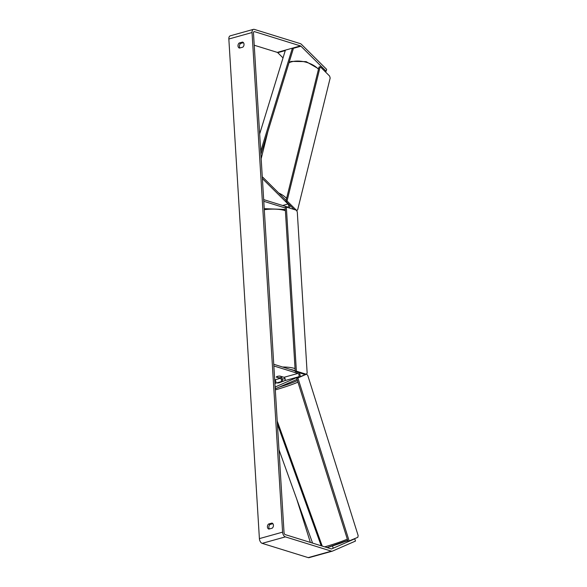 <?xml version="1.0" encoding="UTF-8"?>
<svg xmlns="http://www.w3.org/2000/svg" width="587" height="587" viewBox="0 0 587 587"><rect width="100%" height="100%" fill="white"/><g stroke="black" fill="none" stroke-linecap="round" stroke-linejoin="round"><path stroke-width="0.88" d="M278.935 382.878L284.658 380.677L298.57 376.795A1.768 1.02 74.4 0 0 299.054 375.078A1.768 1.02 74.4 0 0 297.917 373.427L273.85 365.965L273.74 364.27L295.188 370.918M282.56 381.396A3.537 2.04 74.4 0 0 281.283 377.426M283.257 381.293L280.946 381.719A1.768 1.02 74.4 0 0 281.43 380.002A1.768 1.02 74.4 0 0 280.293 378.351L276.308 377.111A2.95 0.836 -3.5 0 1 280.021 376.076L283.998 377.309A1.768 1.02 -105.6 0 1 285.143 378.967A1.768 1.02 -105.6 0 1 284.658 380.677M274.914 383.472L275.376 383.267A1.768 1.02 74.4 0 0 275.861 381.557A1.768 1.02 74.4 0 0 274.723 379.899L280.293 378.351M300.155 376.744A3.537 2.04 74.4 0 0 299.047 372.672M275.244 388.807L297.066 379.371M298.57 376.795L275.134 387.009L275.685 388.682M262.308 177.303L262.749 177.179L262.389 178.573L288.004 203.997A1.768 1.02 -105.6 0 1 288.723 205.795A1.768 1.02 -105.6 0 1 288.114 207.094A1.768 1.02 -105.6 0 1 287.74 207.079L263.673 199.617L263.776 201.304L285.223 207.959M289.648 205.032A3.537 2.04 -105.6 0 1 289.457 208.033M262.749 177.179L286.111 200.372M242.592 42.073L242.556 42.066A2.95 2.26 107.2 0 1 242.578 42.073A2.95 2.26 107.2 0 1 244.023 44.238A2.95 2.26 107.2 0 1 242.871 47.143L239.452 48.09A2.95 2.26 107.2 0 1 239.437 48.09A2.95 2.26 107.2 0 1 237.992 45.911A2.95 2.26 107.2 0 1 239.144 43.02L242.556 42.066M272.008 523.076L268.56 524.015A2.95 2.26 -72.8 0 0 267.408 526.906A2.95 2.26 -72.8 0 0 268.853 529.085A2.95 2.26 -72.8 0 0 268.875 529.092L272.287 528.139A2.95 2.26 -72.8 0 0 273.439 525.233A2.95 2.26 -72.8 0 0 271.994 523.068A2.95 2.26 -72.8 0 0 271.979 523.061M330.437 546.6L329.931 546.732M272.867 523.67L270.013 524.462A2.95 2.26 -72.8 0 0 269.433 528.938M284.042 532.592L253.481 32.989A1.768 1.02 -105.6 0 1 254.09 31.617A1.768 1.02 -105.6 0 1 254.465 31.632L300.485 45.903A1.768 1.02 -105.6 0 1 300.955 46.204L326.167 71.232L326.658 69.376L301.447 44.348A4.124 2.377 -105.6 0 0 300.353 43.651L254.325 29.379A4.124 2.377 -105.6 0 0 253.459 29.35A4.124 2.377 -105.6 0 0 252.036 32.534L282.589 532.145A4.124 2.377 -105.6 0 0 285.363 536.878L331.391 551.149A4.124 2.377 -105.6 0 0 332.257 551.178A4.124 2.377 -105.6 0 0 332.44 551.112L355.502 541.06L354.768 538.822L331.699 548.874A1.768 1.02 -105.6 0 1 331.626 548.904A1.768 1.02 -105.6 0 1 331.251 548.896L285.231 534.618A1.768 1.02 -105.6 0 1 284.042 532.592M240.01 47.936A2.95 2.26 107.2 0 1 240.589 43.467L243.451 42.668M309.246 557.584A4.124 2.377 -105.6 0 1 309.063 557.65A4.124 2.377 -105.6 0 1 308.197 557.621L262.176 543.349A4.124 2.377 -105.6 0 1 259.395 538.617L228.842 39.013A4.124 2.377 -105.6 0 1 230.265 35.822L253.459 29.35M325.066 71.541L326.167 71.232M254.23 45.228L277.291 52.382A1.768 1.02 -105.6 0 1 277.761 52.683L283.022 57.9M344.716 541.632L347.834 540.759M353.66 539.13L354.768 538.822M332.924 545.8L332.513 545.947L333.218 548.199M270.013 524.462L268.56 524.015M240.589 43.467L239.144 43.02M282.156 376.737L279.581 376.076A2.95 0.836 176.5 0 0 276.33 376.986L278.92 377.786A2.95 0.836 176.5 0 0 282.164 376.876M286.346 207.072L296.384 371.16L306.333 374.249L307.155 373.119L297.286 211.848L296.296 210.153L286.346 207.072L285.187 207.394L295.224 371.483L305.152 374.565M296.384 371.16L295.224 371.483M285.884 201.297L319.02 67.035L320.179 66.691L329.601 76.046L330.173 78.049L297.616 209.999L296.472 210.3L287.05 200.952L285.884 201.297L294.146 209.486M287.05 200.952L320.179 66.691M296.413 210.351L297.616 209.999M277.761 383.142L279.992 382.13M297.88 377.947L296.706 378.248L348.032 541.383L357.813 537.325L358.158 535.579L307.72 375.247L306.495 374.19L297.88 377.947L349.199 541.082M305.328 374.491L296.706 378.248M321.199 545.778L277.402 424.085M312.577 543.1L278.972 449.715M322.219 546.093L277.218 421.048M259.659 133.975L285.414 50.115L292.37 48.171L260.716 151.248M292.37 48.171L293.214 49.073L260.899 154.286M283.998 377.309L297.917 373.427M275.376 383.267L280.946 381.719M282.633 205.494L288.004 203.997M284.702 209.647L285.311 209.478M289.024 62.699A19.598 11.593 13.9 0 1 291.064 61.958A19.598 11.593 13.9 0 1 318.47 69.244M289.795 205.854A19.598 11.593 -166.1 0 0 289.795 205.171M286.595 198.428A19.598 11.593 -166.1 0 0 278.715 193.028M228.842 39.013L252.036 32.534M259.395 538.617L282.589 532.145M277.761 52.683L285.267 50.585M292.693 48.516L300.955 46.204M277.291 52.382L300.485 45.903M253.782 31.823L254.465 31.632M308.197 557.621L331.391 551.149M262.176 543.349L285.363 536.878M282.56 367.007A19.598 5.584 -3.5 0 1 294.41 368.394A19.598 5.584 -3.5 0 1 295.048 368.607M282.208 379.026A18.124 5.166 176.5 0 0 285.062 378.659M295.18 370.852A18.124 5.166 176.5 0 0 293.339 370.133A18.124 5.166 176.5 0 0 290.455 369.45M285.392 210.718A19.598 5.584 176.5 0 0 284.754 210.506A19.598 5.584 176.5 0 0 264.289 209.698M346.807 539.343A18.124 1.365 162.5 0 1 347.365 539.262M327.054 547.59L347.695 540.311A18.124 1.365 162.5 0 1 327.047 547.59M297.939 382.152A19.598 1.475 162.5 0 1 275.31 389.885M324.684 546.857A19.598 1.475 -17.5 0 0 347.321 539.115M279.573 386.987A18.124 1.365 -17.5 0 0 297.426 380.523M297.103 379.488A18.124 1.365 -17.5 0 0 296.618 379.562M318.58 68.804L306.143 61.628L291.504 61.393L289.156 62.273M289.817 206.264L290.029 205.406M261.171 158.754L267.907 131.473M309.063 557.65L332.257 551.178M285.084 378.718L282.23 379.092M285.341 209.889L284.035 209.427L264.223 208.656M296.699 498.987L310.362 542.417M297.095 379.466L296.684 379.532"/></g></svg>
